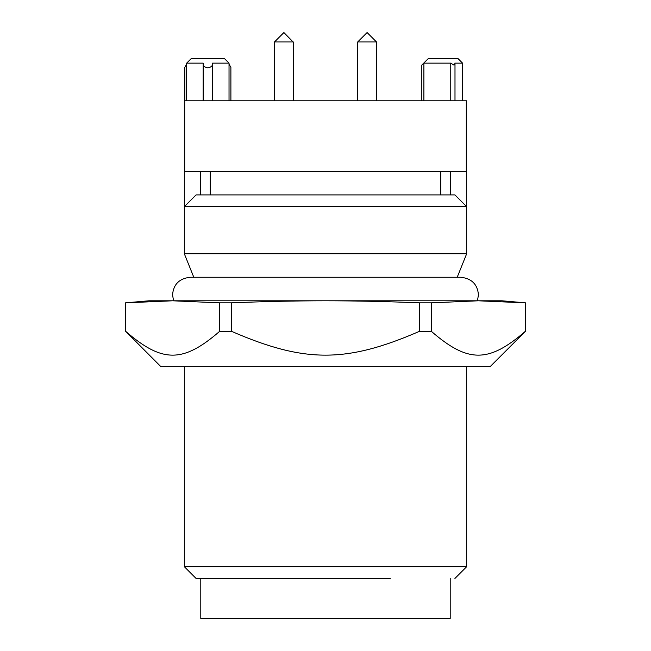<?xml version="1.0" encoding="UTF-8"?>
<svg xmlns="http://www.w3.org/2000/svg" width="651" height="651" viewBox="0 0 651 651"><rect width="100%" height="100%" fill="white"/><g stroke="black" fill="none" stroke-linecap="round" stroke-linejoin="round"><path stroke-width="0.98" d="M184.323 171.376L184.323 253.735L466.677 253.735L466.677 206.676L184.323 206.676L196.081 194.909L454.919 194.909L466.677 206.676L466.588 100.791L184.323 100.791L184.323 171.376L466.677 171.376M200.516 171.376L200.516 194.909M466.677 152.554L466.588 100.791M184.412 100.791L184.323 152.554M450.484 171.376L450.484 194.909M293.316 100.791L293.316 41.965L274.494 41.965L274.494 100.791M376.506 100.791L376.506 41.965L357.684 41.965L357.684 100.791M203.169 63.139L186.674 63.139L191.378 58.435L224.318 58.435L229.03 63.139L212.527 63.139C212.869 65.702 211.306 67.265 207.848 67.842C204.398 67.265 202.843 65.702 203.169 63.139L203.145 100.791M184.803 100.791L184.803 67.289L186.674 64.229M229.03 64.229L230.885 67.289L230.893 100.791M212.551 100.791L212.527 63.139M450.761 100.791L450.761 63.139L423.882 63.139L423.882 100.791M421.824 100.791L421.824 65.043L423.882 63.139M462.56 100.791L462.56 63.139L457.856 58.435L428.448 58.435L421.824 65.043M454.805 64.555L454.276 64.962M462.56 63.139L454.805 63.139L454.992 63.936L453.812 65.043L450.761 63.139M450.207 578.446L450.207 618.45L200.793 618.45L200.793 578.446M184.323 366.676L184.323 566.687L196.081 578.446L390.209 578.446M184.323 566.687L466.677 566.687L454.919 578.446M525.503 331.269L525.39 302.853L525.503 331.269L490.097 366.676L160.903 366.676L125.61 331.269C162.197 363.071 183.012 363.136 219.729 331.269L231.382 331.269C304.562 363.071 346.194 363.136 419.618 331.269L431.271 331.269C467.866 363.071 488.681 363.136 525.39 331.269L525.178 331.465M524.966 331.668L523.192 333.304M525.39 302.853L478.33 300.795L431.271 302.853L419.618 302.853C386.759 301.478 355.389 300.795 325.5 300.795C295.611 300.795 264.241 301.478 231.382 302.853L219.729 302.853L172.67 300.795L125.497 302.853L125.497 331.269M431.271 331.269L431.271 302.853M419.618 331.269L419.618 302.853M231.382 331.269L231.382 302.853M219.729 331.269L219.729 302.853M125.61 331.269L125.61 302.853M125.497 302.853L149.022 300.795L501.978 300.795L525.503 302.853M325.5 300.795L239.788 300.795M184.697 171.376L184.697 100.791M466.303 171.376L466.303 100.791M274.494 41.965L283.901 32.55L293.072 41.965M186.674 100.791L186.674 63.139M229.03 100.791L229.03 63.139M454.992 100.791L454.992 63.936M274.502 41.965L283.901 32.55M357.692 41.965L367.099 32.55L376.498 41.965M376.506 41.965L367.099 32.55M210.2 171.376L210.2 194.909M440.8 171.376L440.8 194.909M466.677 366.676L466.677 566.687M173.565 300.795L172.556 294.911C173.402 284.389 179.285 278.506 190.198 277.261L460.802 277.261L457.205 277.261L466.677 253.735M193.795 277.261L184.323 253.735M477.435 300.795L478.444 294.911C477.598 284.389 471.715 278.506 460.802 277.261"/></g></svg>
